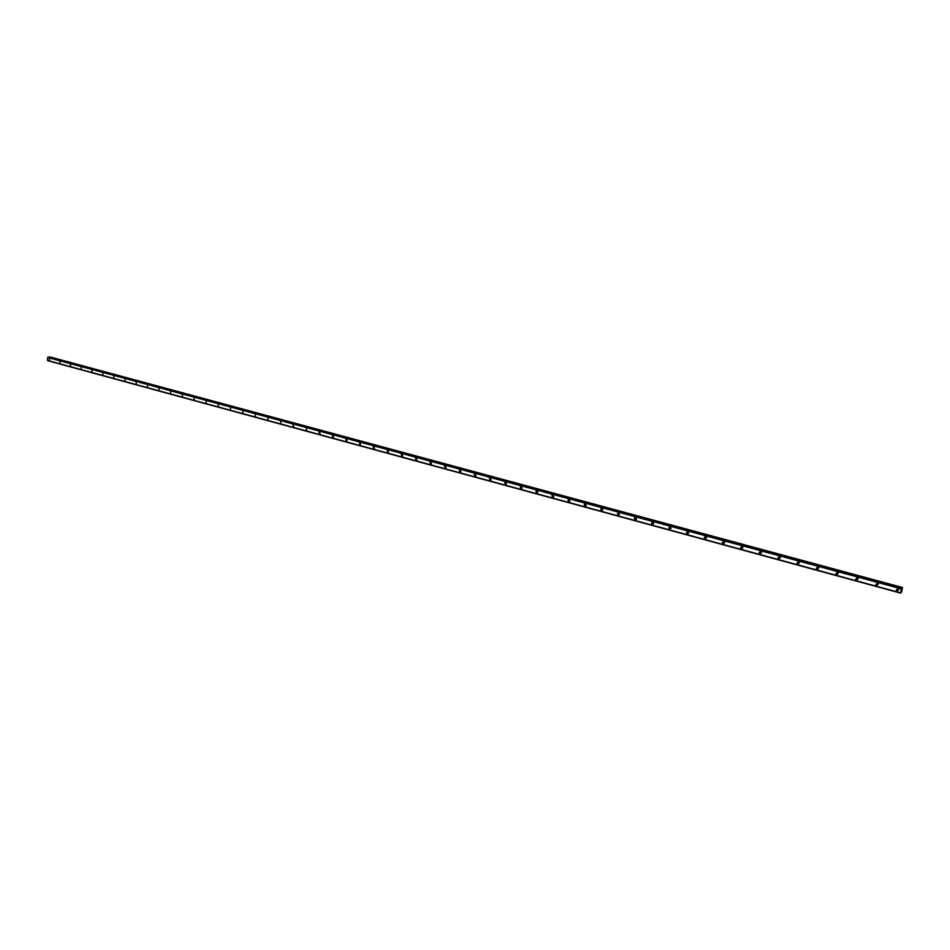 <?xml version="1.0" encoding="UTF-8"?>
<svg xmlns="http://www.w3.org/2000/svg" width="950" height="950" viewBox="0 0 950 950"><rect width="100%" height="100%" fill="white"/><g stroke="black" fill="none" stroke-linecap="round" stroke-linejoin="round"><path stroke-width="1.43" d="M49.554 360.311L49.353 358.53M60.028 363.149L59.814 361.368M70.597 366.023L70.371 364.242M81.272 368.921L81.047 367.128M92.055 371.854L91.829 370.061M102.956 374.811L102.719 373.017M113.964 377.803L113.727 375.998M125.091 380.831L124.842 379.014M136.325 383.883L136.064 382.054M147.678 386.959L147.416 385.142M159.161 390.082L158.888 388.253M170.751 393.229L170.466 391.388M182.471 396.411L182.186 394.571M194.311 399.617L194.014 397.777M206.281 402.871L205.972 401.019M218.381 406.149L218.061 404.308M230.612 409.474L230.292 407.621M242.986 412.822L242.642 410.97M255.479 416.219L255.123 414.354M268.126 419.639L267.746 417.786M280.903 423.106L280.511 421.242M293.823 426.598L292.837 424.864L293.823 426.598L292.837 424.864L293.419 424.745M306.886 430.136L306.28 430.267L306.47 428.284M320.103 433.723L319.473 433.865L319.046 432.012L319.663 431.87L320.103 433.723L319.473 433.865L319.046 432.012L319.663 431.87M333.462 437.332L332.809 437.487L332.369 435.646L333.011 435.492L333.462 437.332L332.809 437.487L332.358 435.646L333.011 435.492M346.976 440.99L346.299 441.168L345.836 439.316L346.512 439.149L346.976 440.99L346.299 441.168L345.836 439.316L346.512 439.149M360.644 444.695L359.943 444.873L359.468 443.032L360.157 442.854L360.644 444.695L359.943 444.873L359.456 443.032L360.157 442.854M374.478 448.424L373.754 448.637L373.243 446.797L373.968 446.595L374.478 448.424L373.754 448.637L373.243 446.797L373.968 446.595M388.467 452.212L387.707 452.438L387.184 450.609L387.933 450.383L388.467 452.212L387.707 452.438L387.184 450.609L387.933 450.383M402.61 456.036L401.838 456.273L401.292 454.456L402.064 454.219L402.61 456.036L401.838 456.273L401.292 454.468L402.064 454.219M416.931 459.895L416.124 460.168L415.554 458.363L416.361 458.102L416.931 459.895L416.124 460.168L415.554 458.363L416.361 458.102M431.419 463.802L430.576 464.099L429.982 462.306L430.825 462.021L431.419 463.814L430.576 464.099L429.982 462.306L430.825 462.021M446.072 467.756L445.206 468.077L444.588 466.308L445.455 465.987L446.072 467.756L445.206 468.077L444.588 466.308L445.455 465.987M460.904 471.758L460.002 472.103L459.372 470.357L460.263 470.012L460.904 471.758L460.002 472.114L459.361 470.357L460.263 470.012M475.914 475.808L474.988 476.188L474.323 474.454L475.249 474.074L475.914 475.808L474.988 476.188L474.323 474.454L475.249 474.074M491.103 479.892L490.141 480.308L489.452 478.598L490.414 478.194L491.103 479.904L490.141 480.308L489.452 478.598L490.414 478.194M506.481 484.037L505.483 484.488L504.771 482.802L505.768 482.351L506.481 484.037L505.483 484.488L504.771 482.802M522.037 488.229L521.016 488.716L520.279 487.053L521.301 486.566L522.037 488.229L521.016 488.716L520.279 487.053L521.301 486.566M537.795 492.468L536.738 492.991L535.966 491.352L537.023 490.829L537.795 492.468L536.726 492.991L535.966 491.352L537.023 490.829M553.731 496.755L552.651 497.325L551.855 495.722L552.947 495.152L553.731 496.755L552.651 497.325L551.855 495.722M569.881 501.089L568.753 501.707L567.946 500.139L569.062 499.522L569.881 501.089L568.753 501.707L567.946 500.139L569.062 499.522M586.221 505.483L585.069 506.148L584.238 504.604L585.39 503.951L586.221 505.483L585.069 506.148L584.238 504.604L585.39 503.951M602.763 509.924L601.587 510.637L600.732 509.141L601.908 508.44L602.763 509.924L601.587 510.637L600.732 509.141L601.908 508.44M619.519 514.425L618.307 515.185L617.441 513.736L618.64 512.976L619.519 514.425L618.307 515.197L617.441 513.736L618.64 512.976M636.488 518.985L635.253 519.804L634.363 518.379L635.597 517.572L636.488 518.985L635.241 519.804L634.351 518.379L635.586 517.572M653.659 523.604L652.401 524.471L651.498 523.094L652.757 522.227L653.659 523.604L652.401 524.471L651.498 523.094L652.757 522.227M671.068 528.271L669.774 529.197L668.859 527.867L670.142 526.941L671.068 528.283L669.774 529.197L668.859 527.867L670.142 526.941M688.691 533.009L687.384 533.983L686.446 532.701L687.752 531.727L688.691 533.009L687.384 533.995L686.446 532.701L687.752 531.727M706.539 537.807L705.209 538.84L704.259 537.593L705.589 536.56L706.539 537.807L705.209 538.84L704.259 537.593L705.589 536.56M724.624 542.676L723.283 543.756L722.321 542.545L723.663 541.464L724.624 542.676L723.271 543.756L722.321 542.545L723.663 541.464M742.947 547.592L741.582 548.744L740.62 547.568L741.986 546.44L742.947 547.592L741.582 548.744L740.62 547.568L741.986 546.44M761.508 552.591L760.131 553.791L759.157 552.663L760.546 551.475L761.508 552.591L760.131 553.791L759.157 552.663L760.546 551.475M780.33 557.65L778.929 558.909L777.955 557.816L779.344 556.569L780.318 557.65L778.929 558.909L777.955 557.816L779.344 556.569M799.389 562.78L797.976 564.086L797.002 563.041L798.416 561.747L799.389 562.78L797.976 564.086L797.002 563.041L798.416 561.747M818.71 567.981L817.285 569.347L816.311 568.337L817.736 566.984L818.71 567.981L817.285 569.347L816.311 568.337L817.736 566.984M838.292 573.266L836.867 574.667L835.881 573.705L837.318 572.304L838.292 573.266L836.855 574.667L835.881 573.705L837.318 572.304M858.147 578.609L856.71 580.07L855.724 579.144L857.173 577.683L858.147 578.609L856.698 580.07L855.724 579.144L857.173 577.683M878.275 584.036L876.826 585.544L875.852 584.654L877.301 583.146L878.275 584.036L876.826 585.544L875.841 584.654L877.301 583.146M898.688 589.546L897.227 591.102L896.254 590.235L897.714 588.679L898.688 589.546L897.227 591.102L896.254 590.235L897.714 588.679M901.241 591.019L901.562 590.366M900.541 593.061L901.301 588.846L902.476 587.492L901.609 592.028L900.541 593.121L47.749 360.703M47.524 360.43L900.505 592.812L47.524 360.43L900.505 592.812L47.5 360.418L47.642 357.509L901.693 588.157L48.236 357.093M902.476 587.492L49.792 356.879L49.139 357.331M901.301 588.857L47.678 357.473M902.31 587.622L49.459 356.927M902.274 587.706L49.4 356.974M901.538 588.288L47.939 357.129M901.491 588.383L47.892 357.188"/></g></svg>

